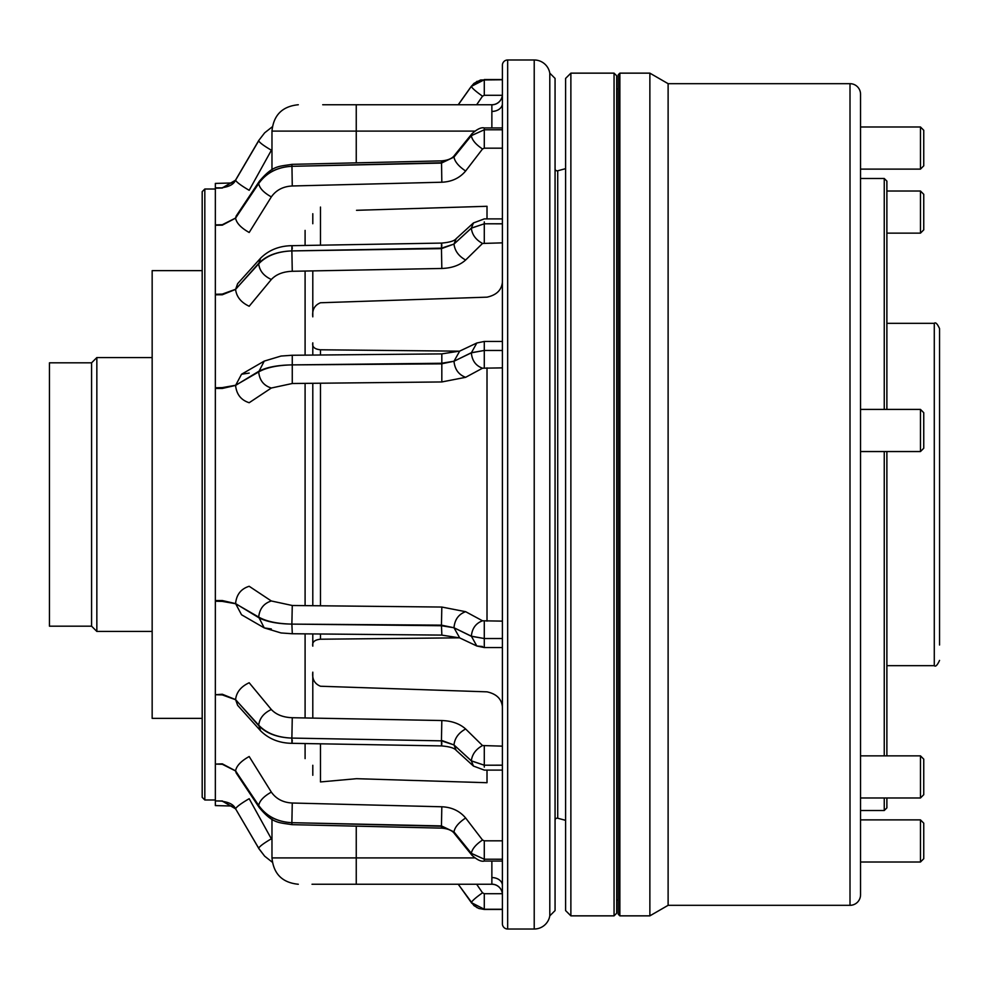 <?xml version="1.0" encoding="UTF-8"?>
<svg xmlns="http://www.w3.org/2000/svg" width="989" height="989" viewBox="0 0 989 989"><rect width="100%" height="100%" fill="white"/><g stroke="black" fill="none" stroke-linecap="round" stroke-linejoin="round"><path stroke-width="1.48" d="M614.058 73.149L616.691 75.782L616.691 913.218L614.058 915.851L614.058 73.149L570.876 73.149L570.876 915.851L614.058 915.851M618.273 88.948L616.691 88.948M618.273 900.052L616.691 900.052M570.876 915.851L565.597 910.585L565.597 78.415L570.876 73.149M441.823 634.345L441.453 625.147L297.083 624.158L441.453 625.74L453.988 627.755L441.453 625.147L441.823 607.048L465.634 611.684L482.521 620.795L502.4 621.129M271.332 628.967L264.236 627.891L258.698 617.074L239.264 605.837L258.698 617.643C266.338 621.722 277.39 623.874 291.879 624.108C277.402 623.787 266.338 621.438 258.698 617.074C259.575 608.767 263.779 603.401 271.332 600.978L292.262 605.491L441.823 607.048M482.521 646.522L476.834 646.002L459.7 637.905L441.712 635.099L292.138 633.739L281.024 632.948L264.236 627.891L241.539 614.762L235.58 603.587L222.315 600.546L215.355 600.57L215.355 601.225L222.315 601.386L235.58 603.735L239.264 605.837L235.58 603.587C236.458 594.599 240.982 588.826 249.179 586.279L271.332 600.978M502.4 647.548L484.289 647.548L476.834 646.002L471.345 636.174L453.988 627.755L471.345 636.286L484.289 638.535L471.345 636.174C472.124 628.398 475.845 623.268 482.521 620.795M459.7 637.905L453.988 627.755C454.742 619.571 458.624 614.218 465.634 611.684M441.823 742.788C441.601 747.4 441.477 746.744 441.453 740.848L297.083 738.177L441.453 740.848L453.988 744.927L441.453 740.365L441.823 720.536C451.763 720.857 459.7 723.676 465.634 728.98L482.521 745.545L502.4 746.151M502.4 770.097L484.289 770.097L473.434 766.055L456.152 750.305C454.384 748.055 449.538 746.596 441.589 745.916L292.027 743.32C279.38 743.172 268.909 739.006 260.614 730.834L258.698 725.16L239.264 703.76L258.698 725.629C266.338 733.442 277.39 737.584 291.879 738.091C277.402 737.522 266.338 733.208 258.698 725.16C259.575 718.286 263.779 713.069 271.332 709.509C276.154 714.639 283.126 717.384 292.262 717.717L441.823 720.536M260.614 730.834L237.632 705.318L235.58 699.594L222.315 694.241L215.355 694.723L222.315 694.921L235.58 699.718L239.264 703.76L235.58 699.594C236.458 692.164 240.982 686.551 249.179 682.756L271.332 709.509M473.434 766.055L471.345 760.825L453.988 744.927L471.345 760.912L484.289 765.202L471.345 760.825C472.124 754.347 475.845 749.254 482.521 745.545M456.152 750.305L453.988 744.927C454.742 738.14 458.624 732.812 465.634 728.98M502.4 861.06L484.289 861.06C481.297 861.864 477.193 859.936 471.963 855.275L454.631 833.863C452.455 830.562 448.091 828.658 441.514 828.127L441.453 825.914L297.083 822.799L441.453 826.235L453.988 831.91L441.453 825.914L441.823 806.777C451.763 807.197 459.7 810.943 465.634 817.99L482.521 840.02L484.289 840.823L502.4 840.823M441.514 828.127L291.928 824.653C278.453 822.391 272.964 823.825 259.242 807.58L258.698 805.442L239.264 776.427L258.698 805.738C266.338 816.345 277.39 821.983 291.879 822.687C277.402 821.946 266.338 816.197 258.698 805.442C259.575 800.806 263.779 796.368 271.332 792.102C276.154 798.927 283.126 802.561 292.262 803.019L441.823 806.777M259.242 807.58L236.161 772.928L235.58 770.864L222.315 763.842L215.355 764.089L222.315 764.287L235.58 770.95L239.264 776.427L235.58 770.864C236.458 765.882 240.982 761.097 249.179 756.523L271.332 792.102M471.963 855.275L471.345 853.346L453.988 831.91L471.345 853.408L484.289 859.218L471.345 853.346C472.124 848.958 475.845 844.519 482.521 840.02M454.631 833.863L453.988 831.91C454.742 827.311 458.624 822.675 465.634 817.99M297.083 364.842L441.453 363.26L453.988 361.245L441.453 363.853L291.879 364.892C277.402 365.213 266.338 367.562 258.698 371.926L239.264 383.163L258.698 371.357C266.338 367.278 277.39 365.126 291.879 364.892L297.083 364.842M215.355 378.243L215.355 387.775L222.315 387.614L235.58 385.265L239.264 383.163L235.58 385.413C236.507 394.351 241.044 400.125 249.179 402.721L271.332 388.022L292.262 383.509L441.823 381.952L465.634 377.316L482.521 368.205L502.4 367.871M215.355 387.775L215.355 405.28M249.179 373.088L241.539 374.238L235.58 385.413L222.315 388.454L215.355 388.43M502.4 341.452L484.289 341.452L476.834 342.998L459.7 351.095L453.988 361.245L471.345 352.714L484.289 350.465L471.345 352.826L453.988 361.245C454.792 369.379 458.673 374.732 465.634 377.316M476.834 342.998L471.345 352.826C472.074 360.639 475.796 365.769 482.521 368.205M241.539 374.238L264.236 361.109L258.698 371.926C259.514 380.283 263.729 385.636 271.332 388.022M297.083 250.823L441.453 248.152L453.988 244.073L441.453 248.635L291.879 250.909C277.402 251.478 266.338 255.792 258.698 263.84L239.264 285.24L258.698 263.371C266.338 255.558 277.39 251.416 291.879 250.909L297.083 250.823M215.355 292.126L215.355 294.277L222.315 294.079L235.58 289.283L239.264 285.24L235.58 289.406C236.507 296.811 241.044 302.424 249.179 306.244L271.332 279.491C276.154 274.361 283.126 271.616 292.262 271.283L441.823 268.464C451.763 268.143 459.7 265.324 465.634 260.02L482.521 243.455L502.4 242.849M215.355 294.277L215.355 312.005M465.634 260.02C458.673 256.151 454.792 250.835 453.988 244.073L471.345 228.088L484.289 223.798L471.345 228.175L453.988 244.073L456.164 238.695C454.384 240.945 449.538 242.404 441.589 243.084L292.027 245.68C279.38 245.828 268.909 249.994 260.614 258.166L237.632 283.682L235.58 289.406L222.315 294.759L215.355 294.796M502.4 218.903L484.289 218.903L473.434 222.945L471.345 228.175C472.074 234.665 475.796 239.771 482.521 243.455M297.083 166.201L441.453 162.765L453.988 157.09L441.453 163.086L291.879 166.313C277.402 167.054 266.338 172.803 258.698 183.558L239.264 212.573L258.698 183.262C266.338 172.655 277.39 167.017 291.879 166.313L297.083 166.201M215.355 222.809L215.355 224.911L222.315 224.713L235.58 218.05L239.264 212.573L235.58 218.136C236.507 223.118 241.044 227.903 249.179 232.477L271.332 196.898C276.154 190.073 283.126 186.439 292.262 185.981L441.823 182.223C451.763 181.803 459.7 178.057 465.634 171.01L482.521 148.98L484.289 148.177L502.4 148.177M215.355 224.911L215.355 240.735M292.262 185.981L291.928 164.359C278.453 166.609 272.964 165.175 259.242 181.42L236.161 216.072L235.58 218.136L222.315 225.158L215.355 225.257M502.4 129.794L484.289 129.782L484.289 127.952C481.297 127.136 477.193 129.065 471.963 133.725L454.631 155.137L453.988 157.09L471.345 135.592L484.289 129.782L471.345 135.654L453.988 157.09C454.792 161.677 458.673 166.313 465.634 171.01M471.963 133.725L471.345 135.654C472.074 140.042 475.796 144.481 482.521 148.98M204.822 189.023L204.822 799.977L202.189 797.344L202.189 191.656L204.822 189.023L215.355 189.023L215.355 187.836L222.315 187.885L235.58 180.171L258.698 140.797L235.58 180.196L222.315 188.034L215.355 188.194L215.355 200.075L215.355 194.017M476.649 104.747L482.521 96.193L484.289 95.278L502.35 95.278M235.815 179.763L235.58 180.171C236.507 182.149 241.044 185.524 249.179 190.308L271.975 149.166M215.355 188.071L215.355 189.072M458.303 104.747L471.345 86.389L458.29 104.747M484.289 95.278L484.289 79.763L502.4 79.763L480.592 79.985L474.003 83.348L471.345 86.389L484.289 79.763L471.345 86.402C472.074 88.157 475.796 91.421 482.521 96.193M258.698 848.203L239.264 815.097L258.698 848.203C259.575 846.386 263.779 843.246 271.332 838.808L271.975 839.834M476.649 884.253L482.521 892.807L484.289 893.722L502.35 893.722M258.92 848.686L235.58 808.804L222.315 800.966L215.355 800.929L222.315 801.115L235.58 808.829C236.458 806.863 240.982 803.501 249.179 798.692L271.332 838.808M471.617 902.969L458.29 884.253L471.345 902.611L484.289 909.237L471.345 902.598C472.124 900.818 475.845 897.555 482.521 892.807M555.064 168.736A2.102 2.102 0 0 0 557.722 170.776L565.597 168.662M555.064 820.264A2.102 2.102 0 0 1 557.722 818.224L565.597 820.338M322.711 104.747L491.867 104.747A10.533 10.533 0 0 0 502.4 94.215M312.017 884.253L491.867 884.253A10.533 10.533 0 0 1 502.4 894.785A10.533 10.533 0 0 0 491.867 884.253L491.867 877.577A10.533 7.863 180 0 1 502.4 885.439L502.4 65.249A5.266 5.266 0 0 1 507.666 59.983L507.666 929.017A5.266 5.266 0 0 1 502.4 923.751L502.4 885.439M555.064 78.415L555.064 910.585L549.797 915.851L549.797 73.149L555.064 78.415M502.4 65.249L502.4 79.553L484.289 79.553M507.666 929.017L534.221 929.017A15.799 15.799 0 0 0 549.797 915.851M534.221 929.017L534.221 59.983A15.799 15.799 0 0 1 549.797 73.149M534.221 59.983L507.666 59.983M233.33 806.06L215.355 805.59L215.355 183.41L233.33 182.94M215.355 799.977L204.822 799.977M459.514 637.831L320.485 639.215C314.564 639.809 312.005 642.121 312.796 646.151L312.796 633.912M312.796 355.088L312.796 342.849C312.005 346.892 314.576 349.204 320.485 349.785L459.514 351.169M502.4 706.875C501.646 698.939 496.515 693.932 487.008 691.843L320.485 686.242C314.576 683.819 312.005 679.134 312.796 672.161L312.796 718.088M312.796 775.277L312.796 765.276M312.796 605.701L312.796 383.299M320.485 743.802L320.485 781.94L356.522 778.689L487.008 782.719L487.008 770.097M502.4 282.125C501.633 290.074 496.503 295.081 487.008 297.157L320.485 302.758C314.564 305.193 312.005 309.891 312.796 316.839L312.796 270.912M487.008 218.903L487.008 206.281L356.522 210.311M312.796 223.724L312.796 213.723M484.289 893.722L484.289 909.237L502.4 909.237L484.289 909.447L502.4 909.447L502.4 923.751M491.867 127.94L491.867 104.809A10.533 10.508 180 0 0 502.4 94.301M491.867 111.423A10.533 7.863 180 0 0 502.4 103.561M491.867 884.191A10.533 10.508 180 0 1 502.4 894.699M886.886 665.671L934.284 665.671L934.284 323.329C935.569 321.994 937.325 323.749 939.55 328.595L939.55 645.013M96.848 357.561L91.581 362.827L91.581 626.173L96.848 631.439L96.848 357.561L152.158 357.561M91.581 626.173L49.45 626.173L49.45 362.827L91.581 362.827M884.253 409.409L884.253 178.49L886.886 181.123L886.886 409.409M886.886 451.553L886.886 755.856M886.886 797.987L886.886 807.877L884.253 810.51L884.253 797.987M884.253 755.856L884.253 451.553M618.273 914.269L618.273 74.731L619.856 73.149L619.856 915.851L618.273 914.269M850.008 905.318L850.008 83.682A10.533 10.533 0 0 1 860.541 94.215L860.541 894.785A10.533 10.533 0 0 1 850.008 905.318L668.119 905.318L668.119 83.682L649.872 73.149L619.856 73.149M860.541 646.93L860.541 594.265M860.541 121.721L860.541 174.385L860.541 169.119L920.462 169.119L920.462 126.988L860.541 126.988L860.541 121.721M884.253 178.49L860.541 178.49M884.253 810.51L860.541 810.51M668.119 905.318L649.872 915.851L649.872 73.149M649.872 915.851L619.856 915.851M850.008 83.682L668.119 83.682M860.541 231.179L860.541 283.855M860.541 750.589L860.541 803.266M920.462 451.553L920.462 409.409L923.751 412.71L923.751 448.252L920.462 451.553L860.541 451.553M920.462 409.409L860.541 409.409M920.462 126.988L923.751 130.276L923.751 165.831L920.462 169.119M920.462 191.013L923.751 194.301L923.751 229.856L920.462 233.144L920.462 191.013L886.886 191.013M920.462 819.881L923.751 823.169L923.751 858.724L920.462 862.012L920.462 819.881L860.541 819.881M920.462 755.856L923.751 759.144L923.751 794.699L920.462 797.987L920.462 755.856L860.541 755.856M202.189 270.652L152.158 270.652L152.158 718.348L202.189 718.348M222.315 601.386L222.315 600.546M292.262 632.96L291.879 624.108L297.083 624.158L291.879 624.108L292.262 605.491M502.4 638.511L484.289 638.535L502.4 638.56M484.289 646.818L484.289 621.129M222.315 694.921L222.315 694.241M292.262 740.106C292.027 744.94 291.903 744.26 291.879 738.091L297.083 738.177L291.879 738.091L292.262 717.717M502.4 765.177L484.289 765.202L502.4 765.226M484.289 767.093L484.289 746.151M291.928 824.653L291.879 822.687L297.083 822.799L291.879 822.687L292.262 803.019M502.4 859.206L484.289 859.218L502.4 859.231M484.289 861.06L484.289 840.823M441.823 354.655L441.823 381.952M222.315 387.614L222.315 388.454M502.4 350.489L484.289 350.465L502.4 350.44M484.289 342.182L484.289 367.871M292.262 356.04L292.262 383.509M441.823 246.212C441.601 241.526 441.477 242.169 441.453 248.152L441.823 268.464M260.614 258.166L258.698 263.84C259.514 270.739 263.729 275.956 271.332 279.491M222.315 294.079L222.315 294.759M502.4 223.823L484.289 223.798L502.4 223.774M484.289 221.907L484.289 242.849M292.262 248.894C292.039 244.159 291.903 244.839 291.879 250.909L292.262 271.283M454.631 155.137C452.455 158.438 448.091 160.342 441.514 160.873L441.823 182.223M259.242 181.42L258.698 183.558C259.514 188.194 263.729 192.645 271.332 196.898M484.289 148.177L484.289 129.782L502.4 129.769M258.698 140.797C259.514 142.601 263.729 145.729 271.332 150.192M258.759 848.525L264.656 856.177L272.334 862.223L264.656 856.177L258.698 848.315M305.094 758.612L305.094 743.543M305.094 717.952L305.094 633.85M305.094 605.627L305.094 383.373M305.094 355.15L305.094 271.048M305.094 245.457L305.094 230.388M557.722 818.224L557.722 170.776M487.008 621.129L487.008 367.871M320.485 349.785L320.485 355.014M320.485 383.225L320.485 605.775M320.485 633.986L320.485 639.215M320.485 207.06L320.485 245.198M474.745 131.092L356.25 131.092L356.25 162.851M356.25 104.747L356.25 131.092L271.975 131.092L271.975 169.774M356.25 826.149L356.25 857.908L474.745 857.908M271.975 819.226L271.975 857.908L356.25 857.908L356.25 884.253M491.867 877.577L491.867 861.06M459.7 351.095L441.712 353.901L292.138 355.261L281.024 356.052L264.236 361.109M456.152 238.695L473.434 222.945M484.289 127.94L502.4 127.94M291.928 164.347L441.514 160.873M458.216 104.747L471.419 86.167L477.118 81.271M235.642 179.936L258.759 140.475L264.656 132.823L272.334 126.777L264.656 132.823L258.759 140.475L235.642 179.936C234.034 184.065 229.596 186.637 222.315 187.65M484.289 909.447L478.812 908.471L474.003 905.652L458.216 884.253M235.642 809.064C234.034 804.935 229.596 802.363 222.315 801.35M477.118 907.729L471.419 902.833M271.975 857.908C273.533 873.905 282.31 882.683 298.307 884.253M271.975 131.092C273.533 115.095 282.31 106.318 298.307 104.747M934.284 323.329L886.886 323.329M152.158 631.439L96.848 631.439M934.284 665.671C935.569 667.006 937.325 665.251 939.55 660.405M920.462 233.144L886.886 233.144M920.462 862.012L860.541 862.012M920.462 797.987L860.541 797.987"/></g></svg>
